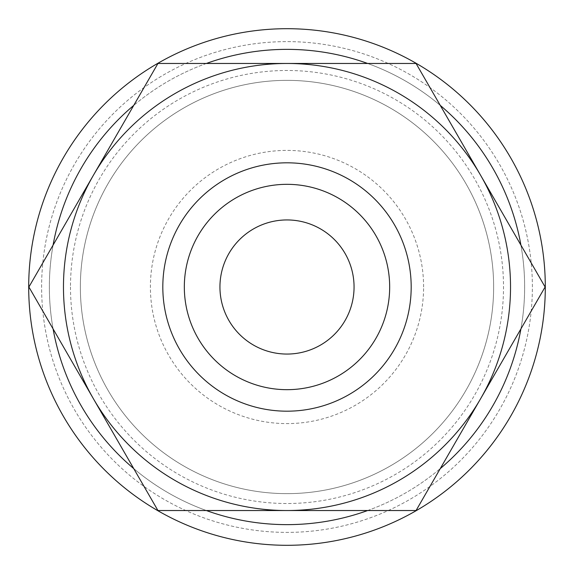 <?xml version="1.0" encoding="UTF-8"?>
<svg xmlns="http://www.w3.org/2000/svg" width="574" height="574" viewBox="0 0 574 574"><rect width="100%" height="100%" fill="white"/><g stroke="black" fill="none" stroke-linecap="round" stroke-linejoin="round"><path stroke-width="0.43" stroke-dasharray="2.87 2.15" d="M70.487 287A216.513 216.513 0 0 0 287 503.513A216.513 216.513 0 0 0 503.513 287A216.513 216.513 0 0 0 287 70.487A216.513 216.513 0 0 0 70.487 287M493.64 287A206.64 206.64 0 0 1 287 493.64A206.64 206.64 0 0 1 80.36 287A206.64 206.64 0 0 1 287 80.36A206.64 206.64 0 0 1 493.64 287A206.64 206.64 0 0 0 287 80.36A206.64 206.64 0 0 0 80.36 287A206.64 206.64 0 0 1 287 80.36A206.64 206.64 0 0 1 493.64 287A206.64 206.64 0 0 0 287 80.36A206.64 206.64 0 0 0 80.36 287A206.64 206.64 0 0 1 287 80.36A206.64 206.64 0 0 1 493.64 287A206.64 206.64 0 0 0 287 80.36A206.64 206.64 0 0 0 80.36 287A206.64 206.64 0 0 0 287 493.64A206.64 206.64 0 0 0 493.64 287A206.64 206.64 0 0 1 287 493.64A206.64 206.64 0 0 1 80.36 287A206.64 206.64 0 0 0 287 493.64A206.64 206.64 0 0 0 493.64 287A206.64 206.64 0 0 1 287 493.64A206.64 206.64 0 0 1 80.36 287A206.64 206.64 0 0 0 287 493.64A206.64 206.64 0 0 0 493.64 287M53.088 245.091A237.636 237.636 0 0 0 287 524.636A237.636 237.636 0 0 0 520.912 245.091M440.251 105.386A237.636 237.636 0 0 0 367.661 63.47M206.339 63.47A237.636 237.636 0 0 0 133.749 105.386M545.3 287A258.3 258.3 0 0 0 287 28.7A258.3 258.3 0 0 0 28.7 287A258.3 258.3 0 0 0 287 545.3A258.3 258.3 0 0 0 545.3 287A258.3 258.3 0 0 0 287 28.7A258.3 258.3 0 0 0 28.7 287A258.3 258.3 0 0 0 287 545.3A258.3 258.3 0 0 0 545.3 287A258.3 258.3 0 0 0 287 28.7A258.3 258.3 0 0 0 28.7 287A258.3 258.3 0 0 0 287 545.3A258.3 258.3 0 0 0 545.3 287M532.385 287A245.385 245.385 0 0 0 287 41.615A245.385 245.385 0 0 0 41.615 287A245.385 245.385 0 0 0 287 532.385A245.385 245.385 0 0 0 532.385 287A245.385 245.385 0 0 0 287 41.615A245.385 245.385 0 0 0 41.615 287A245.385 245.385 0 0 0 287 532.385A245.385 245.385 0 0 0 532.385 287M520.912 328.909A237.636 237.636 0 0 0 287 49.364A237.636 237.636 0 0 0 53.088 328.909M510.53 287A223.53 223.53 0 0 0 480.582 175.235L545.106 287L416.057 510.53L287 510.53A223.53 223.53 0 0 0 510.53 287M28.894 287L93.418 175.235A223.53 223.53 0 0 0 287 510.53L157.943 510.53L28.894 287M411.185 287A124.185 124.185 0 0 1 287 411.185A124.185 124.185 0 0 1 162.815 287A124.185 124.185 0 0 0 287 411.185A124.185 124.185 0 0 0 411.185 287A124.185 124.185 0 0 0 287 162.815A124.185 124.185 0 0 0 162.815 287A124.185 124.185 0 0 0 287 411.185A124.185 124.185 0 0 0 411.185 287A124.185 124.185 0 0 0 287 162.815A124.185 124.185 0 0 0 162.815 287A124.185 124.185 0 0 1 287 162.815A124.185 124.185 0 0 1 411.185 287M354.058 287A67.058 67.058 0 0 0 287 219.942A67.058 67.058 0 0 0 219.942 287A67.058 67.058 0 0 0 287 354.058A67.058 67.058 0 0 0 354.058 287M423.598 287A136.598 136.598 0 0 0 287 150.402A136.598 136.598 0 0 0 150.402 287A136.598 136.598 0 0 0 287 423.598A136.598 136.598 0 0 0 423.598 287M93.418 175.235L157.943 63.47L287 63.47A223.53 223.53 0 0 0 93.418 175.235M287 63.47L416.057 63.47L480.582 175.235A223.53 223.53 0 0 0 287 63.47M133.749 468.614A237.636 237.636 0 0 0 206.339 510.53M367.661 510.53A237.636 237.636 0 0 0 440.251 468.614"/><path stroke-width="0.86" d="M545.3 287A258.3 258.3 0 0 0 287 28.7A258.3 258.3 0 0 0 28.7 287A258.3 258.3 0 0 0 287 545.3A258.3 258.3 0 0 0 545.3 287M520.912 245.091A237.636 237.636 0 0 0 440.251 105.386M367.661 63.47A237.636 237.636 0 0 0 206.339 63.47M133.749 105.386A237.636 237.636 0 0 0 53.088 245.091M545.106 287L416.057 63.47L287 63.47A223.53 223.53 0 0 0 93.418 398.765A223.53 223.53 0 0 0 287 510.53L416.057 510.53L480.582 398.765A223.53 223.53 0 0 0 287 63.47L157.943 63.47L28.894 287L157.943 510.53L287 510.53A223.53 223.53 0 0 0 480.582 398.765L545.106 287M162.815 287A124.185 124.185 0 0 0 287 411.185A124.185 124.185 0 0 0 411.185 287A124.185 124.185 0 0 0 287 162.815A124.185 124.185 0 0 0 162.815 287M184.326 287A102.674 102.674 0 0 0 287 389.674A102.674 102.674 0 0 0 389.674 287A102.674 102.674 0 0 0 287 184.326A102.674 102.674 0 0 0 184.326 287M219.942 287A67.058 67.058 0 0 1 287 219.942A67.058 67.058 0 0 1 354.058 287A67.058 67.058 0 0 1 287 354.058A67.058 67.058 0 0 1 219.942 287M53.088 328.909A237.636 237.636 0 0 0 133.749 468.614M206.339 510.53A237.636 237.636 0 0 0 367.661 510.53M440.251 468.614A237.636 237.636 0 0 0 520.912 328.909"/></g></svg>

